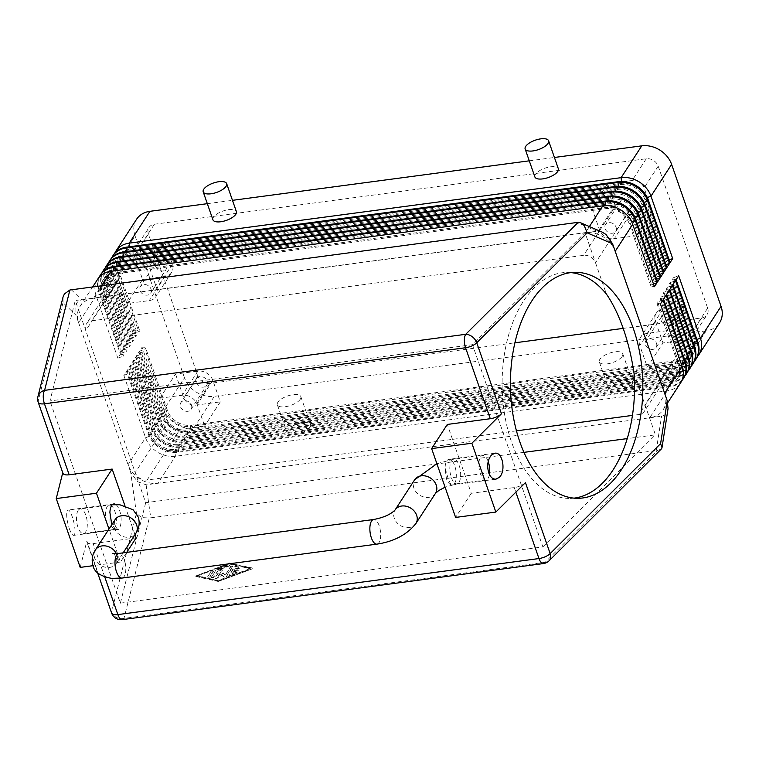 <?xml version="1.0" encoding="UTF-8"?>
<svg xmlns="http://www.w3.org/2000/svg" width="759" height="759" viewBox="0 0 759 759"><rect width="100%" height="100%" fill="white"/><g stroke="black" fill="none" stroke-linecap="round" stroke-linejoin="round"><path stroke-width="0.57" stroke-dasharray="3.79 2.85" d="M450.912 484.697L448.047 478.227L445.059 467.886L446.415 478.711C447.677 482.098 449.176 484.09 450.912 484.697A12.922 5.417 82.4 0 0 452.373 484.954A12.922 5.417 82.4 0 0 454.565 483.331A12.922 5.417 82.4 0 0 455.523 468.559A12.922 5.417 82.4 0 0 448.967 459.337A12.922 5.417 82.4 0 0 446.776 460.96A12.922 5.417 82.4 0 0 445.059 467.886M109.903 512.496L109.998 523.226C111.165 526.604 113.082 528.634 115.757 529.308L111.801 524.697M136.544 219.313A24.848 20.256 -147 0 0 136.278 219.73A24.848 20.256 -147 0 0 135.036 235.812L114.391 267.623A24.848 20.256 33 0 1 114.751 253.212M661.25 449.138L657.588 450.353L149.305 518.008L123.992 618.376A9.943 4.165 -97.6 0 1 122.313 619.629M80.207 567.4L86.868 540.996L111.592 611.982L136.44 513.426L141.639 517.581L149.305 518.008M136.44 513.426L130.662 472.193L137.275 481.548L146.117 484.821L157.91 483.255A24.848 20.256 33 0 1 139.903 479.052A24.848 20.256 33 0 1 128.062 464.717L78.623 322.746A24.848 20.256 33 0 1 79.875 306.664A24.848 20.256 33 0 1 80.131 306.247A24.848 20.256 33 0 1 93.49 298.259L81.687 299.824C78.964 300.27 77.001 302.016 75.805 305.061L76.014 315.26L63.035 302.623L63.035 297.073M664.637 393.285A24.848 20.256 33 0 1 663.385 409.376A24.848 20.256 33 0 1 663.129 409.794A24.848 20.256 33 0 1 649.77 417.773L661.563 416.207C664.296 415.761 666.26 414.016 667.455 410.98L668.053 408.627M525.437 482.61A9.943 3.966 160.8 0 1 520.541 485.751A9.943 3.966 160.8 0 1 514.251 487.563L471.273 493.284L447.307 424.442M136.127 537.894L93.148 543.615A9.943 3.966 160.8 0 1 88.234 543.302A9.943 3.966 160.8 0 1 86.896 542.059A9.943 3.966 160.8 0 1 86.868 540.996M69.316 528.644C70.919 533.084 72.371 535.323 73.651 535.37L74.714 533.9C76.431 528.406 70.948 509.014 67.978 510.057L66.915 511.528C66.251 515.797 67.048 521.509 69.316 528.644M115.909 504.583A12.922 5.417 -97.6 0 1 120.823 515.532A12.922 5.417 -97.6 0 1 119.41 527.941A12.922 5.417 -97.6 0 1 117.228 529.564A12.922 5.417 -97.6 0 1 115.757 529.308M489.432 474.508A12.419 5.209 -97.6 0 1 488.056 478.426A12.419 5.209 -97.6 0 1 485.95 479.982A12.419 5.209 -97.6 0 1 479.65 471.121A12.419 5.209 -97.6 0 1 480.57 456.909A12.419 5.209 -97.6 0 1 482.677 455.353A12.419 5.209 -97.6 0 1 488.198 461.529M78.13 510.484A12.419 5.209 82.4 0 0 77.219 524.687A12.419 5.209 82.4 0 0 83.518 533.549A12.419 5.209 82.4 0 0 85.625 531.993A12.419 5.209 82.4 0 0 86.545 517.79A12.419 5.209 82.4 0 0 80.236 508.919A12.419 5.209 82.4 0 0 78.13 510.484M656.507 343.362A6.11 4.981 33 0 1 656.137 347.423A6.11 4.981 33 0 1 650.539 349.244A6.11 4.981 33 0 1 645.511 344.823A6.11 4.981 33 0 1 645.881 340.763A6.11 4.981 33 0 1 651.488 338.941A6.11 4.981 33 0 1 656.507 343.362M661.184 320.678A6.11 4.981 -147 0 0 666.212 325.099A6.11 4.981 -147 0 0 671.81 323.277A6.11 4.981 -147 0 0 672.18 319.216A6.11 4.981 -147 0 0 667.152 314.795A6.11 4.981 -147 0 0 661.554 316.617A6.11 4.981 -147 0 0 661.184 320.678M151.022 289.103A6.11 4.981 33 0 1 150.652 293.164A6.11 4.981 33 0 1 145.054 294.995A6.11 4.981 33 0 1 140.026 290.574A6.11 4.981 33 0 1 140.396 286.513A6.11 4.981 33 0 1 145.994 284.682A6.11 4.981 33 0 1 151.022 289.103M155.699 266.418A6.11 4.981 -147 0 0 160.718 270.84A6.11 4.981 -147 0 0 166.325 269.018A6.11 4.981 -147 0 0 166.695 264.957A6.11 4.981 -147 0 0 161.667 260.536A6.11 4.981 -147 0 0 156.069 262.367A6.11 4.981 -147 0 0 155.699 266.418M616.061 227.207A6.11 4.981 33 0 1 615.691 231.258A6.11 4.981 33 0 1 610.084 233.089A6.11 4.981 33 0 1 605.056 228.668A6.11 4.981 33 0 1 605.435 224.607A6.11 4.981 33 0 1 611.033 222.785A6.11 4.981 33 0 1 616.061 227.207M620.729 204.522A6.11 4.981 -147 0 0 625.758 208.943A6.11 4.981 -147 0 0 631.355 207.112A6.11 4.981 -147 0 0 631.725 203.051A6.11 4.981 -147 0 0 626.706 198.64A6.11 4.981 -147 0 0 621.099 200.461A6.11 4.981 -147 0 0 620.729 204.522M191.477 405.268A6.11 4.981 33 0 1 191.107 409.329A6.11 4.981 33 0 1 185.5 411.15A6.11 4.981 33 0 1 180.481 406.729A6.11 4.981 33 0 1 180.851 402.668A6.11 4.981 33 0 1 186.448 400.847A6.11 4.981 33 0 1 191.477 405.268M196.145 382.583A6.11 4.981 -147 0 0 201.173 387.005A6.11 4.981 -147 0 0 206.771 385.174A6.11 4.981 -147 0 0 207.15 381.113A6.11 4.981 -147 0 0 202.122 376.701A6.11 4.981 -147 0 0 196.515 378.523A6.11 4.981 -147 0 0 196.145 382.583M570.834 272.604A113.006 66.213 89.2 0 0 566.679 272.434A113.006 66.213 89.2 0 0 511.528 441.966A113.006 66.213 89.2 0 0 569.962 498.416A113.006 66.213 89.2 0 0 574.117 498.132M622.219 356.36A12.419 4.962 -19.2 0 0 622.769 353.76A12.419 4.962 -19.2 0 0 612.219 352.337A12.419 4.962 -19.2 0 0 599.857 359.339A12.419 4.962 -19.2 0 0 599.306 361.939A12.419 4.962 -19.2 0 0 609.866 363.371A12.419 4.962 -19.2 0 0 622.219 356.36M631.953 384.329A12.419 4.962 -19.2 0 0 632.513 381.73A12.419 4.962 -19.2 0 0 621.953 380.297A12.419 4.962 -19.2 0 0 609.6 387.299A12.419 4.962 -19.2 0 0 609.05 389.898A12.419 4.962 -19.2 0 0 619.6 391.331A12.419 4.962 -19.2 0 0 631.953 384.329M300.27 399.215A12.419 4.962 -19.2 0 0 300.83 396.625A12.419 4.962 -19.2 0 0 290.27 395.192A12.419 4.962 -19.2 0 0 277.917 402.194A12.419 4.962 -19.2 0 0 277.358 404.794A12.419 4.962 -19.2 0 0 287.917 406.226A12.419 4.962 -19.2 0 0 300.27 399.215M310.014 427.184A12.419 4.962 -19.2 0 0 310.564 424.585A12.419 4.962 -19.2 0 0 300.004 423.152A12.419 4.962 -19.2 0 0 287.652 430.163A12.419 4.962 -19.2 0 0 287.101 432.753A12.419 4.962 -19.2 0 0 297.651 434.186A12.419 4.962 -19.2 0 0 310.014 427.184M534.886 176.942A12.419 4.962 160.8 0 1 535.437 174.342A12.419 4.962 160.8 0 1 547.789 167.341A12.419 4.962 160.8 0 1 558.349 168.773M212.937 219.797A12.419 4.962 160.8 0 1 213.488 217.197A12.419 4.962 160.8 0 1 225.85 210.196A12.419 4.962 160.8 0 1 236.4 211.628M113.309 255.119A24.848 20.256 -147 0 0 113.053 255.536A24.848 20.256 -147 0 0 111.801 271.618L133.518 333.998L136.117 330.004L114.391 267.623L117.958 268.42L139.684 330.801L136.117 330.004M110.178 259.948A24.848 20.256 -147 0 0 109.913 260.365A24.848 20.256 -147 0 0 108.66 276.447L130.387 338.827L132.977 334.833L111.26 272.453A24.848 20.256 33 0 1 111.62 258.041M107.047 264.777A24.848 20.256 -147 0 0 106.782 265.195A24.848 20.256 -147 0 0 105.529 281.276L127.256 343.656L129.846 339.662L108.12 277.282A24.848 20.256 33 0 1 108.49 262.87M103.907 269.606A24.848 20.256 -147 0 0 103.651 270.024A24.848 20.256 -147 0 0 102.399 286.105L124.115 348.485L126.715 344.491L104.989 282.111A24.848 20.256 33 0 1 105.349 267.699M100.776 274.435A24.848 20.256 -147 0 0 100.511 274.853A24.848 20.256 -147 0 0 99.258 290.934L120.985 353.314L123.575 349.32L101.858 286.94A24.848 20.256 33 0 1 102.218 272.528M97.645 279.265A24.848 20.256 -147 0 0 97.38 279.682A24.848 20.256 -147 0 0 96.127 295.763L117.854 358.144L120.444 354.149L98.717 291.769A24.848 20.256 33 0 1 99.087 277.358M602.096 232.064L597.143 231.21L585.35 232.785A24.848 20.256 33 0 1 603.358 236.979A24.848 20.256 33 0 1 615.198 251.314M676.089 279.777L672.521 278.98L673.309 277.775L695.035 340.155A19.876 16.205 33 0 1 693.821 353.362A19.876 16.205 33 0 1 683.138 359.747L191.277 425.22A19.876 16.205 33 0 1 167.397 410.391L163.83 409.594L184.475 377.783A24.848 20.256 -147 0 0 196.315 392.128A24.848 20.256 -147 0 0 214.323 396.321L193.678 428.133A24.848 20.256 33 0 1 175.68 423.93A24.848 20.256 33 0 1 163.83 409.594L142.104 347.214L139.514 351.208L161.24 413.589A24.848 20.256 -147 0 0 173.08 427.924A24.848 20.256 -147 0 0 191.088 432.127L682.948 366.654A24.848 20.256 -147 0 0 696.297 358.665M697.455 356.569A24.848 20.256 33 0 1 685.538 362.65L193.678 428.133L191.277 425.22L190.49 426.425A19.876 16.205 33 0 1 166.61 411.596L144.893 349.216L145.671 348.011L142.104 347.214M672.521 278.98L694.248 341.36A19.876 16.205 33 0 1 693.033 354.567A19.876 16.205 33 0 1 682.36 360.952L683.138 359.747L685.538 362.65L706.183 330.848A24.848 20.256 -147 0 0 719.532 322.86M694.324 361.398A24.848 20.256 33 0 1 682.407 367.479L190.547 432.962A24.848 20.256 33 0 1 172.54 428.759A24.848 20.256 33 0 1 160.699 414.423L138.973 352.043L136.383 356.037L158.1 418.418A24.848 20.256 -147 0 0 169.95 432.753A24.848 20.256 -147 0 0 187.947 436.956L679.817 371.483A24.848 20.256 -147 0 0 693.166 363.495M691.183 366.227A24.848 20.256 33 0 1 679.277 372.308L187.407 437.791A24.848 20.256 33 0 1 169.409 433.588A24.848 20.256 33 0 1 157.559 419.253L135.842 356.872L133.242 360.867L154.969 423.247A24.848 20.256 -147 0 0 166.819 437.592A24.848 20.256 -147 0 0 184.817 441.785L676.677 376.312A24.848 20.256 -147 0 0 690.035 368.324M688.052 371.066A24.848 20.256 33 0 1 676.136 377.147L184.276 442.62A24.848 20.256 33 0 1 166.278 438.417A24.848 20.256 33 0 1 154.428 424.082L132.702 361.701L130.112 365.696L151.838 428.076A24.848 20.256 -147 0 0 163.678 442.421A24.848 20.256 -147 0 0 181.686 446.615L673.546 381.141A24.848 20.256 -147 0 0 686.895 373.153M684.922 375.895A24.848 20.256 33 0 1 673.005 381.976L181.145 447.449A24.848 20.256 33 0 1 163.138 443.247A24.848 20.256 33 0 1 151.297 428.911L129.571 366.531L126.981 370.525L148.698 432.905A24.848 20.256 -147 0 0 160.547 447.25A24.848 20.256 -147 0 0 178.545 451.444L670.415 385.97A24.848 20.256 -147 0 0 683.764 377.982M681.781 380.724A24.848 20.256 33 0 1 669.874 386.805L178.004 452.279A24.848 20.256 33 0 1 160.007 448.085A24.848 20.256 33 0 1 148.157 433.74L126.44 371.36L123.84 375.354L129.22 373.371L130.007 372.157L126.44 371.36M123.84 375.354L145.567 437.734A24.848 20.256 -147 0 0 157.417 452.079A24.848 20.256 -147 0 0 175.414 456.273L667.275 390.8A24.848 20.256 -147 0 0 680.633 382.811M230.783 575.426L236.153 573.443A1.243 0.493 -19.2 0 0 237.112 572.59A1.243 0.493 -19.2 0 0 235.717 572.542L232.358 573.785L233.725 571.679L237.083 571.233A1.243 0.493 -19.2 0 0 238.649 570.218A1.243 0.493 -19.2 0 0 237.861 570.028L234.512 570.474L235.878 568.358L238.108 568.861A1.243 0.493 -19.2 0 0 239.493 568.595A1.243 0.493 -19.2 0 0 240.186 567.855A1.243 0.493 -19.2 0 0 239.91 567.666L236.343 566.869A1.243 0.493 -19.2 0 0 234.322 567.618L229.446 575.132A1.243 0.493 -19.2 0 0 229.389 575.388A1.243 0.493 -19.2 0 0 230.783 575.426L236.011 573.017A1.243 0.493 -19.2 0 0 236.96 572.153A1.243 0.493 -19.2 0 0 235.565 572.115L232.358 573.785M232.207 573.358L233.725 571.679M233.582 571.252L236.931 570.806A1.243 0.493 -19.2 0 0 238.497 569.791A1.243 0.493 -19.2 0 0 237.719 569.592L234.512 570.474M234.36 570.037L235.878 568.358M235.726 567.931L237.965 568.434A1.243 0.493 -19.2 0 0 239.351 568.168A1.243 0.493 -19.2 0 0 240.034 567.428A1.243 0.493 -19.2 0 0 239.759 567.239L236.191 566.442A1.243 0.493 -19.2 0 0 234.17 567.182L229.294 574.705A1.243 0.493 -19.2 0 0 229.237 574.961A1.243 0.493 -19.2 0 0 230.632 574.999M207.975 576.736A1.243 0.493 -19.2 0 0 207.919 577.001A1.243 0.493 -19.2 0 0 208.972 577.144A1.243 0.493 -19.2 0 0 210.215 576.442L213.317 571.66A1.243 0.493 -19.2 0 0 213.374 571.404A1.243 0.493 -19.2 0 0 212.311 571.261A1.243 0.493 -19.2 0 0 211.078 571.954L207.824 576.309A1.243 0.493 -19.2 0 0 207.767 576.565A1.243 0.493 -19.2 0 0 208.829 576.717A1.243 0.493 -19.2 0 0 210.063 576.015L213.165 571.233A1.243 0.493 -19.2 0 0 213.222 570.967A1.243 0.493 -19.2 0 0 212.159 570.825A1.243 0.493 -19.2 0 0 210.926 571.527L207.824 576.309M218.639 580.768L250.887 568.842L229.484 564.06L197.226 575.986L218.639 580.768L197.084 575.559L229.332 563.633L250.736 568.415L218.488 580.341M218.184 581.47L253.126 568.548L229.93 563.358L194.997 576.28L218.184 581.47L253.126 568.548M252.975 568.111L229.93 563.358M229.787 562.931L194.997 576.28M194.845 575.853L218.032 581.033M211.562 577.514A1.243 0.493 -19.2 0 0 211.505 577.77A1.243 0.493 -19.2 0 0 212.558 577.912A1.243 0.493 -19.2 0 0 213.791 577.21L218.45 570.047L228.525 566.318A1.243 0.493 -19.2 0 0 229.474 565.464A1.243 0.493 -19.2 0 0 228.089 565.427L217.34 569.402A1.243 0.493 -19.2 0 0 216.438 570L211.41 577.077A1.243 0.493 -19.2 0 0 211.353 577.343A1.243 0.493 -19.2 0 0 212.406 577.485A1.243 0.493 -19.2 0 0 213.649 576.783L218.45 570.047M218.298 569.62L228.374 565.891A1.243 0.493 -19.2 0 0 229.332 565.028A1.243 0.493 -19.2 0 0 227.937 564.99L217.188 568.965A1.243 0.493 -19.2 0 0 216.287 569.563L211.41 577.077M215.129 578.311A1.243 0.493 -19.2 0 0 215.072 578.567A1.243 0.493 -19.2 0 0 216.903 578.405L222.159 575.341L224.057 577.447A1.243 0.493 -19.2 0 0 225.167 577.495A1.243 0.493 -19.2 0 0 226.305 576.821L232.994 566.518A1.243 0.493 -19.2 0 0 233.041 566.261A1.243 0.493 -19.2 0 0 231.988 566.119A1.243 0.493 -19.2 0 0 230.755 566.821L225.252 575.303L223.469 573.32L218.545 576.195L222.254 570.474A1.243 0.493 -19.2 0 0 222.311 570.208A1.243 0.493 -19.2 0 0 221.258 570.066A1.243 0.493 -19.2 0 0 220.025 570.768L214.977 577.874A1.243 0.493 -19.2 0 0 214.92 578.14A1.243 0.493 -19.2 0 0 216.761 577.969L222.159 575.341M222.007 574.914L223.905 577.02A1.243 0.493 -19.2 0 0 225.015 577.068A1.243 0.493 -19.2 0 0 226.154 576.394L232.842 566.091A1.243 0.493 -19.2 0 0 232.899 565.825A1.243 0.493 -19.2 0 0 231.837 565.683A1.243 0.493 -19.2 0 0 230.603 566.385L225.252 575.303M225.1 574.867L223.469 573.32M223.317 572.893L218.545 576.195M218.393 575.768L222.102 570.037A1.243 0.493 -19.2 0 0 222.159 569.781A1.243 0.493 -19.2 0 0 221.106 569.639A1.243 0.493 -19.2 0 0 219.873 570.341L214.977 577.874M660.425 303.932L656.858 303.126L657.636 301.921L663.015 299.938M657.636 301.921L679.362 364.301A19.876 16.205 33 0 1 678.148 377.508A19.876 16.205 33 0 1 667.474 383.893L175.604 449.366A19.876 16.205 33 0 1 151.724 434.537L130.007 372.157M656.858 303.126L678.584 365.515A19.876 16.205 33 0 1 677.37 378.713A19.876 16.205 33 0 1 666.687 385.098L174.826 450.58A19.876 16.205 33 0 1 150.946 435.751L129.22 373.371M663.556 299.103L659.988 298.296L660.776 297.092L682.493 359.472A19.876 16.205 33 0 1 681.288 372.678A19.876 16.205 33 0 1 670.605 379.064L178.735 444.537L177.957 445.742L178.545 451.444L178.004 452.279L175.604 449.366L174.826 450.58L175.414 456.273L157.91 483.255L649.77 417.773L667.275 390.8L666.687 385.098L667.474 383.893L669.874 386.805L670.415 385.97L669.817 380.268L177.957 445.742A19.876 16.205 33 0 1 154.077 430.922L132.351 368.532L133.138 367.328L129.571 366.531M184.475 377.783L135.036 235.812M660.776 297.092L666.146 295.099M666.687 294.274L663.119 293.467L684.846 355.857A19.876 16.205 33 0 1 683.631 369.054A19.876 16.205 33 0 1 672.958 375.439L181.088 440.913L181.686 446.615L181.145 447.449L178.735 444.537A19.876 16.205 33 0 1 154.864 429.708L133.138 367.328M126.981 370.525L132.351 368.532M659.988 298.296L681.715 360.686A19.876 16.205 33 0 1 680.5 373.883A19.876 16.205 33 0 1 669.817 380.268L670.605 379.064L673.005 381.976L673.546 381.141L672.958 375.439L673.736 374.234L181.875 439.708A19.876 16.205 33 0 1 157.995 424.879L136.269 362.498L132.702 361.701M663.119 293.467L663.907 292.262L669.286 290.27M663.907 292.262L685.633 354.643A19.876 16.205 33 0 1 684.419 367.849A19.876 16.205 33 0 1 673.736 374.234L676.136 377.147L676.677 376.312L676.089 370.61L184.228 436.083A19.876 16.205 33 0 1 160.348 421.264L138.622 358.874L139.409 357.669L135.842 356.872M130.112 365.696L135.491 363.703L136.269 362.498M669.827 289.445L666.26 288.638L667.038 287.433L688.764 349.814A19.876 16.205 33 0 1 687.55 363.02A19.876 16.205 33 0 1 676.867 369.405L185.006 434.879L184.228 436.083L184.817 441.785L184.276 442.62L181.875 439.708L181.088 440.913A19.876 16.205 33 0 1 157.208 426.093L135.491 363.703M667.038 287.433L672.417 285.441M672.958 284.606L669.391 283.809L691.117 346.189A19.876 16.205 33 0 1 689.903 359.396A19.876 16.205 33 0 1 679.22 365.781L187.359 431.254L187.947 436.956L187.407 437.791L185.006 434.879A19.876 16.205 33 0 1 161.126 420.05L139.409 357.669M133.242 360.867L138.622 358.874M666.26 288.638L687.977 351.019A19.876 16.205 33 0 1 686.772 364.225A19.876 16.205 33 0 1 676.089 370.61L676.867 369.405L679.277 372.308L679.817 371.483L679.22 365.781L680.007 364.576L188.137 430.049A19.876 16.205 33 0 1 164.267 415.22L142.54 352.84L138.973 352.043M669.391 283.809L670.178 282.604L675.548 280.612M670.178 282.604L691.895 344.984A19.876 16.205 33 0 1 690.69 358.191A19.876 16.205 33 0 1 680.007 364.576L682.407 367.479L682.948 366.654L682.36 360.952L190.49 426.425L191.088 432.127L190.547 432.962L188.137 430.049L187.359 431.254A19.876 16.205 33 0 1 163.479 416.425L141.753 354.045L142.54 352.84M136.383 356.037L141.753 354.045M673.309 277.775L678.688 275.783M130.662 472.193L128.062 464.717L145.567 437.734L150.946 435.751L151.724 434.537L148.157 433.74L148.698 432.905L154.077 430.922L154.864 429.708L151.297 428.911L151.838 428.076L157.208 426.093L157.995 424.879L154.428 424.082L154.969 423.247L160.348 421.264L161.126 420.05L157.559 419.253L158.1 418.418L163.479 416.425L164.267 415.22L160.699 414.423L161.24 413.589L166.61 411.596L167.397 410.391L145.671 348.011M139.514 351.208L144.893 349.216M706.183 330.848L214.323 396.321M654.429 286.722L650.861 285.925L651.649 284.71L629.923 222.33A19.876 16.205 -147 0 0 606.043 207.501L114.182 272.974A19.876 16.205 -147 0 0 103.499 279.369A19.876 16.205 -147 0 0 102.285 292.566L124.011 354.946L120.444 354.149M651.649 284.71L653.49 284.027M650.861 285.925L629.135 223.535A19.876 16.205 -147 0 0 605.265 208.716L113.395 274.189A19.876 16.205 -147 0 0 102.712 280.574A19.876 16.205 -147 0 0 101.507 293.78L123.224 356.161L124.011 354.946M117.854 358.144L123.224 356.161M589.382 226.571L585.35 232.785L93.49 298.259L101.64 285.697M657.56 281.893L653.992 281.096L654.78 279.881L633.053 217.501A19.876 16.205 -147 0 0 609.183 202.672L117.313 268.145A19.876 16.205 -147 0 0 106.63 274.54A19.876 16.205 -147 0 0 105.425 287.737L127.142 350.117L123.575 349.32M654.78 279.881L656.63 279.198M653.992 281.096L632.275 218.706A19.876 16.205 -147 0 0 608.395 203.886L116.535 269.36A19.876 16.205 -147 0 0 105.852 275.745A19.876 16.205 -147 0 0 104.638 288.942L126.364 351.332L127.142 350.117M120.985 353.314L126.364 351.332M660.7 277.063L657.133 276.267L657.911 275.052L636.194 212.672A19.876 16.205 -147 0 0 612.314 197.843L120.444 263.316A19.876 16.205 -147 0 0 109.77 269.711A19.876 16.205 -147 0 0 108.556 282.908L130.282 345.288L126.715 344.491M657.911 275.052L659.761 274.369M657.133 276.267L635.406 213.877A19.876 16.205 -147 0 0 611.526 199.057L119.666 264.53A19.876 16.205 -147 0 0 108.983 270.916A19.876 16.205 -147 0 0 107.769 284.113L129.495 346.502L130.282 345.288M124.115 348.485L129.495 346.502M663.831 272.234L660.264 271.428L661.051 270.223L639.325 207.843A19.876 16.205 -147 0 0 615.445 193.014L123.584 258.487A19.876 16.205 -147 0 0 112.901 264.882A19.876 16.205 -147 0 0 111.687 278.079L133.413 340.459L129.846 339.662M661.051 270.223L662.892 269.54M660.264 271.428L638.537 209.048A19.876 16.205 -147 0 0 614.667 194.219L122.797 259.701A19.876 16.205 -147 0 0 112.114 266.086A19.876 16.205 -147 0 0 110.909 279.284L132.626 341.673L133.413 340.459M127.256 343.656L132.626 341.673M666.962 267.405L663.394 266.599L664.182 265.394L642.456 203.014A19.876 16.205 -147 0 0 618.576 188.185L126.715 253.658A19.876 16.205 -147 0 0 116.032 260.052A19.876 16.205 -147 0 0 114.827 273.249L136.544 335.63L132.977 334.833M664.182 265.394L666.032 264.711M663.394 266.599L641.678 204.218A19.876 16.205 -147 0 0 617.798 189.389L125.937 254.872A19.876 16.205 -147 0 0 115.254 261.257A19.876 16.205 -147 0 0 114.04 274.454L135.766 336.844L136.544 335.63M130.387 338.827L135.766 336.844M670.102 262.576L666.535 261.77L667.313 260.565L645.596 198.184A19.876 16.205 -147 0 0 621.716 183.355L129.846 248.829A19.876 16.205 -147 0 0 119.172 255.223A19.876 16.205 -147 0 0 117.958 268.42L117.171 269.625L138.897 332.006L139.684 330.801M667.313 260.565L669.163 259.882M666.535 261.77L644.808 199.389A19.876 16.205 -147 0 0 620.928 184.56L129.068 250.043A19.876 16.205 -147 0 0 118.385 256.428A19.876 16.205 -147 0 0 117.171 269.625L111.801 271.618L111.26 272.453L114.827 273.249L114.04 274.454L108.66 276.447L108.12 277.282L111.687 278.079L110.909 279.284L105.529 281.276L104.989 282.111L108.556 282.908L107.769 284.113L102.399 286.105L101.858 286.94L105.425 287.737L104.638 288.942L99.258 290.934L98.717 291.769L102.285 292.566L101.507 293.78L96.127 295.763L78.623 322.746L76.014 315.26M133.518 333.998L138.897 332.006M516.452 430.846L147.142 480.001A9.943 8.102 33 0 1 135.206 472.591L85.767 330.62A9.943 8.102 33 0 1 86.374 324.017A9.943 8.102 33 0 1 91.716 320.82L583.576 255.347A9.943 8.102 33 0 1 595.521 262.766L606.413 294.065M628.424 212.055L636.659 235.717L652.332 211.571L644.097 187.909A9.943 8.102 -147 0 0 632.152 180.49L607.561 183.763L591.887 207.909L616.488 204.636A9.943 8.102 33 0 1 628.424 212.055L595.521 262.766L585.028 232.643L472.468 344.7L49.952 400.951L75.283 300.507L585.028 232.643M623.186 328.391L701.686 317.936A9.943 8.102 -147 0 0 707.027 314.748A9.943 8.102 -147 0 0 707.635 308.145L658.195 166.174A9.943 8.102 -147 0 0 646.26 158.754L154.39 224.237A9.943 8.102 -147 0 0 149.049 227.425A9.943 8.102 -147 0 0 148.441 234.028L197.89 375.999A9.943 8.102 -147 0 0 209.826 383.409L514.868 342.812M647.323 367.09L662.996 342.945L687.588 339.671A9.943 8.102 -147 0 0 692.929 336.474A9.943 8.102 -147 0 0 693.536 329.88L685.292 306.219L669.618 330.364L677.863 354.026A9.943 8.102 33 0 1 677.256 360.629A9.943 8.102 33 0 1 671.914 363.817L647.323 367.09L639.828 345.582A12.419 10.123 33 0 1 640.587 337.328A12.419 10.123 33 0 1 647.266 333.343L669.618 330.364M634.059 373.428L655.444 434.85L627.257 438.598M685.292 306.219L662.939 309.188A12.419 10.123 -147 0 0 656.26 313.182A12.419 10.123 -147 0 0 655.501 321.437L662.996 342.945M180.054 429.29A9.943 8.102 33 0 1 168.109 421.881L159.874 398.219L182.226 395.24A12.419 10.123 33 0 1 197.15 404.509L204.645 426.017L180.054 429.29L147.142 480.001M159.874 398.219L175.547 374.073L197.9 371.094A12.419 10.123 33 0 1 212.824 380.363L220.319 401.872L204.645 426.017M175.547 374.073L183.782 397.735A9.943 8.102 -147 0 0 195.718 405.145L220.319 401.872M124.618 270.109L149.21 266.836L156.705 288.354A12.419 10.123 33 0 1 155.946 296.598A12.419 10.123 33 0 1 149.267 300.592L126.914 303.572L118.67 279.91A9.943 8.102 33 0 1 119.277 273.306A9.943 8.102 33 0 1 124.618 270.109L91.716 320.82M149.21 266.836L164.883 242.69L140.292 245.963A9.943 8.102 -147 0 0 134.95 249.161A9.943 8.102 -147 0 0 134.343 255.764L142.588 279.426L126.914 303.572M142.588 279.426L164.94 276.447A12.419 10.123 -147 0 0 171.619 272.453A12.419 10.123 -147 0 0 172.378 264.198L164.883 242.69M636.659 235.717L614.306 238.687A12.419 10.123 33 0 1 599.382 229.427L591.887 207.909M607.561 183.763L615.056 205.272A12.419 10.123 -147 0 0 629.979 214.541L652.332 211.571M677.863 354.026L644.96 404.737A9.943 8.102 33 0 1 644.353 411.331A9.943 8.102 33 0 1 639.012 414.528L632.456 415.401M126.725 552.372L120.453 562.039L108.973 529.061M124.893 505.646L134.979 534.621M471.273 493.284L455.609 517.429M120.453 562.039L92.959 565.702M63.035 302.623L38.178 401.169L62.75 472.734M62.902 472.155A9.943 3.966 -19.2 0 0 62.921 473.218M118.67 279.91L85.767 330.62L75.283 300.507M523.966 452.355L145.69 502.705L135.206 472.591L168.109 421.881M145.69 502.705L120.368 603.149L49.952 400.951M120.368 603.149L542.875 546.907L472.468 344.7M542.875 546.907L655.444 434.85M207.33 203.678L232.472 200.338M529.27 160.823L554.421 157.474M415.894 523.53A12.419 10.123 33 0 1 409.215 527.524A12.419 10.123 33 0 1 394.291 518.255A12.419 10.123 33 0 1 395.05 510.01L395.05 510.01M376.919 544.137A12.419 5.209 82.4 0 0 379.026 542.571A12.419 5.209 82.4 0 0 379.196 525.788A12.419 5.209 82.4 0 0 373.637 519.507M122.038 578.064A12.419 5.209 82.4 0 0 124.144 576.508A12.419 5.209 82.4 0 0 124.315 559.715A12.419 5.209 82.4 0 0 118.765 553.434M95.454 549.886A12.419 10.123 -147 0 0 94.704 558.14A12.419 10.123 -147 0 0 109.628 567.409A12.419 10.123 -147 0 0 116.298 563.415A12.419 10.123 -147 0 0 117.057 555.161A12.419 10.123 -147 0 0 116.412 553.653M458.996 482.288A12.419 5.209 82.4 0 0 459.167 465.495A12.419 5.209 82.4 0 0 453.607 459.223A12.419 5.209 82.4 0 0 451.501 460.779A12.419 5.209 82.4 0 0 451.33 477.572A12.419 5.209 82.4 0 0 456.89 483.853A12.419 5.209 82.4 0 0 458.996 482.288M435.476 493.35L435.476 493.35A12.419 10.123 33 0 1 428.797 497.344A12.419 10.123 33 0 1 413.873 488.075A12.419 10.123 33 0 1 414.632 479.821M83.518 533.549L112.579 529.687A12.419 5.209 82.4 0 0 114.685 528.122A12.419 5.209 82.4 0 0 114.856 511.329A12.419 5.209 82.4 0 0 109.305 505.058A12.419 5.209 82.4 0 0 107.199 506.614A12.419 5.209 82.4 0 0 107.028 523.406A12.419 5.209 82.4 0 0 112.579 529.687L118.508 529.659C118.138 530.133 116.914 528.691 114.837 525.361C114.391 521.461 114.457 519.573 115.045 519.706A12.419 10.123 -147 0 0 114.286 527.951A12.419 10.123 -147 0 0 129.21 537.22A12.419 10.123 -147 0 0 135.889 533.226M111.611 613.044A9.943 3.966 -19.2 0 1 111.592 611.982A9.943 8.814 -165.8 0 0 116.459 617.418A9.943 8.814 -165.8 0 0 123.992 618.376L545.104 562.324A9.943 7.011 -134.9 0 0 549.118 560.759M543.416 563.567A9.943 4.165 -97.6 0 0 545.104 562.324L657.588 450.353M104.751 576.954L93.148 543.615M682.142 366.312L678.584 365.515L679.362 364.301L681.212 363.618M685.282 361.483L681.715 360.686L682.493 359.472L684.343 358.789M688.413 356.654L684.846 355.857L685.633 354.643L687.474 353.96M691.544 351.825L687.977 351.019L688.764 349.814L690.614 349.131M694.684 346.996L691.117 346.189L691.895 344.984L693.745 344.301M697.815 342.167L694.248 341.36L695.035 340.155L696.876 339.472M632.702 224.341L629.135 223.535L629.923 222.33L631.611 221.704M602.855 205.803L605.265 208.716L606.043 207.501L605.843 205.604M110.994 271.276L113.395 274.189L114.182 272.974L113.964 270.887M635.843 219.512L632.275 218.706L633.053 217.501L634.742 216.875M605.995 200.974L608.395 203.886L609.183 202.672L608.984 200.774M114.125 266.447L116.535 269.36L117.313 268.145L117.095 266.058M638.974 214.683L635.406 213.877L636.194 212.672L637.883 212.046M609.126 196.145L611.526 199.057L612.314 197.843L612.115 195.936M117.265 261.618L119.666 264.53L120.444 263.316L120.226 261.229M642.105 209.854L638.537 209.048L639.325 207.843L641.013 207.216M612.257 191.315L614.667 194.219L615.445 193.014L615.245 191.107M120.396 256.789L122.797 259.701L123.584 258.487L123.366 256.39M645.245 205.025L641.678 204.218L642.456 203.014L644.144 202.387M615.397 186.486L617.798 189.389L618.576 188.185L618.386 186.278M123.527 251.96L125.937 254.872L126.715 253.658L126.497 251.561M648.376 200.186L644.808 199.389L645.596 198.184L647.285 197.558M618.528 181.657L620.928 184.56L621.716 183.355L621.517 181.448M126.668 247.13L129.068 250.043L129.846 248.829L129.628 246.732M658.195 166.174L644.097 187.909M707.635 308.145L693.536 329.88M655.501 321.437L639.828 345.582M662.939 309.188L647.266 333.343M212.824 380.363L197.15 404.509M197.9 371.094L182.226 395.24M172.378 264.198L156.705 288.354M164.94 276.447L149.267 300.592M615.056 205.272L599.382 229.427M629.979 214.541L614.306 238.687M701.686 317.936L687.588 339.671M209.826 383.409L195.718 405.145M197.89 375.999L183.782 397.735M671.914 363.817L639.012 414.528M148.441 234.028L134.343 255.764M154.39 224.237L140.292 245.963M646.26 158.754L632.152 180.49M616.488 204.636L583.576 255.347M514.251 487.563L515.854 492.155M656.269 450.448L661.563 416.207M71.318 289.729L81.687 299.824M38.197 402.232A9.943 3.966 -19.2 0 1 38.178 401.169A9.943 8.814 14.2 0 1 37.95 396.54M146.117 484.821L150.728 517.742M597.143 231.21L576.859 222.434M112.835 553.453C113.224 553.007 114.448 554.44 116.506 557.761C116.962 561.613 116.895 563.501 116.298 563.415L123.157 552.846M485.95 479.982L456.89 483.853L445.078 487.193M494.802 453.237L448.967 459.337M73.651 535.37L117.228 529.564M656.137 347.423L671.81 323.277M150.652 293.164L166.325 269.018M615.691 231.258L631.355 207.112M191.107 409.329L206.771 385.174M566.679 272.434L574.99 272.32M622.769 353.76L632.513 381.73M300.83 396.625L310.564 424.585M80.131 306.247L92.693 286.883M663.129 409.794L667.778 402.621M678.148 377.508L677.37 378.713M681.288 372.678L680.5 373.883M684.419 367.849L683.631 369.054M687.55 363.02L686.772 364.225M690.69 358.191L689.903 359.396M693.821 353.362L693.033 354.567M103.499 279.369L102.712 280.574M106.63 274.54L105.852 275.745M109.77 269.711L108.983 270.916M112.901 264.882L112.114 266.086M116.032 260.052L115.254 261.257M119.172 255.223L118.385 256.428M277.358 404.794L287.101 432.753M599.306 361.939L609.05 389.898M578.273 498.302L569.962 498.416M196.515 378.523L180.851 402.668M621.099 200.461L605.435 224.607M156.069 262.367L140.396 286.513M661.554 316.617L645.881 340.763M656.26 313.182L640.587 337.328M171.619 272.453L155.946 296.598M692.929 336.474L707.027 314.748M134.95 249.161L149.049 227.425M112.304 504.735L80.236 508.919M436.89 463.692L453.607 459.223L482.677 455.353M113.812 503.948L67.978 510.057M97.598 572.798L86.896 542.059M452.373 484.954L495.95 479.157M677.256 360.629L644.353 411.331M119.277 273.306L86.374 324.017"/><path stroke-width="1.14" d="M111.801 524.697L109.903 512.496A12.922 5.417 -97.6 0 1 111.62 505.57A12.922 5.417 -97.6 0 1 113.812 503.948A12.922 5.417 -97.6 0 1 115.909 504.583M647.285 197.558L650.966 196.192L671.611 164.39A24.848 20.256 -147 0 0 659.761 150.045A24.848 20.256 -147 0 0 641.763 145.851L621.118 177.663A24.848 20.256 33 0 1 639.125 181.856A24.848 20.256 33 0 1 650.966 196.192L672.692 258.572L670.102 262.576L648.376 200.186A24.848 20.256 -147 0 0 636.535 185.851A24.848 20.256 -147 0 0 618.528 181.657L126.668 247.13A24.848 20.256 -147 0 0 113.309 255.119L112.768 255.954A24.848 20.256 33 0 1 126.127 247.965L617.987 182.492A24.848 20.256 33 0 1 635.985 186.686A24.848 20.256 33 0 1 647.835 201.021L669.561 263.411L666.962 267.405L645.245 205.025A24.848 20.256 -147 0 0 633.395 190.68A24.848 20.256 -147 0 0 615.397 186.486L123.527 251.96A24.848 20.256 -147 0 0 110.178 259.948L109.638 260.783A24.848 20.256 33 0 1 122.986 252.794L614.856 187.321A24.848 20.256 33 0 1 632.854 191.515A24.848 20.256 33 0 1 644.704 205.85L666.421 268.24L663.831 272.234L642.105 209.854A24.848 20.256 -147 0 0 630.264 195.509A24.848 20.256 -147 0 0 612.257 191.315L120.396 256.789A24.848 20.256 -147 0 0 107.047 264.777L106.507 265.612A24.848 20.256 33 0 1 119.856 257.624L611.716 192.15A24.848 20.256 33 0 1 629.723 196.344A24.848 20.256 33 0 1 641.564 210.679L663.29 273.069L660.7 277.063L638.974 214.683A24.848 20.256 -147 0 0 627.133 200.338A24.848 20.256 -147 0 0 609.126 196.145L117.265 261.618A24.848 20.256 -147 0 0 103.907 269.606L103.366 270.441A24.848 20.256 33 0 1 116.725 262.453L608.585 196.979A24.848 20.256 33 0 1 626.592 201.173A24.848 20.256 33 0 1 638.433 215.509L660.159 277.898L657.56 281.893L635.843 219.512A24.848 20.256 -147 0 0 623.993 205.167A24.848 20.256 -147 0 0 605.995 200.974L114.125 266.447A24.848 20.256 -147 0 0 100.776 274.435L100.235 275.27A24.848 20.256 33 0 1 113.584 267.282L605.454 201.809A24.848 20.256 33 0 1 623.452 206.002A24.848 20.256 33 0 1 635.302 220.347L657.019 282.728L654.429 286.722L632.702 224.341A24.848 20.256 -147 0 0 620.862 209.996A24.848 20.256 -147 0 0 602.855 205.803L110.994 271.276A24.848 20.256 -147 0 0 97.645 279.265L92.693 286.883M114.751 253.212A24.848 20.256 33 0 1 115.643 251.542A24.848 20.256 33 0 1 115.909 251.125A24.848 20.256 33 0 1 129.258 243.136L621.118 177.663L621.517 181.448M129.628 246.732L129.258 243.136L149.903 211.325A24.848 20.256 -147 0 0 136.544 219.313L115.909 251.125M515.854 492.155L538.975 558.548A9.943 3.966 -19.2 0 0 545.266 556.736A9.943 3.966 -19.2 0 0 550.161 553.596L525.437 482.61L495.845 512.069L455.609 517.429L431.634 448.597L447.307 424.442L490.286 418.721A9.943 3.966 -19.2 0 0 496.566 416.919A9.943 3.966 -19.2 0 0 501.471 413.778L476.747 342.793L587.191 232.842L584.155 225.366L580.91 222.899L578.178 222.33L465.703 334.302L44.591 390.363L69.904 289.995L578.178 222.33M587.191 232.842L612.598 243.838L605.986 234.484L602.096 232.064L580.91 222.899M661.611 448.692L549.118 560.759A9.943 7.011 -134.9 0 0 549.924 559.715A9.943 7.011 -134.9 0 0 550.161 553.596L660.605 443.654L662.009 447.63L661.611 448.692M69.173 474.783L44.449 403.797A9.943 4.165 -97.6 0 1 43.254 396.293A9.943 4.165 -97.6 0 1 44.591 390.363A9.943 8.814 14.2 0 0 38.813 394.443A9.943 8.814 14.2 0 0 37.95 396.54A9.943 9.943 0 0 0 38.197 402.232L62.921 473.218A9.943 3.966 -19.2 0 0 64.268 474.46A9.943 3.966 -19.2 0 0 69.173 474.783L112.152 469.062L124.893 505.646M37.95 396.54L63.035 297.073L64.392 293.942L69.904 289.995M662.009 447.63L668.053 408.627L667.246 400.771L660.605 443.654M491.481 455.011L494.802 453.237C502.61 451.548 506.244 471.187 499.27 477.383L495.95 479.157C492.819 479.346 490.418 477.24 488.72 472.819C486.766 465.637 487.686 459.698 491.481 455.011M574.117 498.132A113.006 66.213 89.2 0 0 634.059 373.428C631.725 357.593 628.167 342.755 623.376 328.913C618.547 315.127 612.893 303.515 606.413 294.065A113.006 66.213 89.2 0 0 570.834 272.604M519.83 441.852A113.006 66.213 -90.8 0 1 574.99 272.32A113.006 66.213 -90.8 0 1 633.423 328.77A113.006 66.213 -90.8 0 1 578.273 498.302A113.006 66.213 -90.8 0 1 519.83 441.852M548.615 140.804L558.349 168.773A12.419 4.962 160.8 0 1 557.799 171.373A12.419 4.962 160.8 0 1 545.446 178.374A12.419 4.962 160.8 0 1 534.886 176.942L525.152 148.982A12.419 4.962 -19.2 0 0 535.702 150.405A12.419 4.962 -19.2 0 0 548.055 143.404A12.419 4.962 -19.2 0 0 548.615 140.804A12.419 4.962 -19.2 0 0 538.055 139.371A12.419 4.962 -19.2 0 0 525.702 146.383A12.419 4.962 -19.2 0 0 525.152 148.982M226.666 183.659L236.4 211.628A12.419 4.962 160.8 0 1 235.85 214.228A12.419 4.962 160.8 0 1 223.497 221.23A12.419 4.962 160.8 0 1 212.937 219.797L203.203 191.837A12.419 4.962 -19.2 0 0 213.753 193.27A12.419 4.962 -19.2 0 0 226.116 186.259A12.419 4.962 -19.2 0 0 226.666 183.659A12.419 4.962 -19.2 0 0 216.106 182.236A12.419 4.962 -19.2 0 0 203.754 189.238A12.419 4.962 -19.2 0 0 203.203 191.837M111.62 258.041A24.848 20.256 33 0 1 112.512 256.371A24.848 20.256 33 0 1 112.768 255.954M108.49 262.87A24.848 20.256 33 0 1 109.372 261.2A24.848 20.256 33 0 1 109.638 260.783M105.349 267.699A24.848 20.256 33 0 1 106.241 266.029A24.848 20.256 33 0 1 106.507 265.612M102.218 272.528A24.848 20.256 33 0 1 103.11 270.859A24.848 20.256 33 0 1 103.366 270.441M99.087 277.358A24.848 20.256 33 0 1 99.97 275.688A24.848 20.256 33 0 1 100.235 275.27M667.778 402.621L680.633 382.811A24.848 20.256 -147 0 0 680.899 382.394A24.848 20.256 -147 0 0 682.142 366.312L660.425 303.932L663.015 299.938L684.741 362.318A24.848 20.256 33 0 1 683.489 378.399A24.848 20.256 33 0 1 683.223 378.817L683.764 377.982A24.848 20.256 -147 0 0 684.03 377.565A24.848 20.256 -147 0 0 685.282 361.483L663.556 299.103L666.146 295.099L687.872 357.489A24.848 20.256 33 0 1 686.62 373.57A24.848 20.256 33 0 1 686.354 373.988L686.895 373.153A24.848 20.256 -147 0 0 687.161 372.735A24.848 20.256 -147 0 0 688.413 356.654L666.687 294.274L669.286 290.27L691.003 352.66A24.848 20.256 33 0 1 689.751 368.741A24.848 20.256 33 0 1 689.495 369.159L690.035 368.324A24.848 20.256 -147 0 0 690.301 367.906A24.848 20.256 -147 0 0 691.544 351.825L669.827 289.445L672.417 285.441L694.143 347.831A24.848 20.256 33 0 1 692.891 363.912A24.848 20.256 33 0 1 692.625 364.329L693.166 363.495A24.848 20.256 -147 0 0 693.432 363.077A24.848 20.256 -147 0 0 694.684 346.996L672.958 284.606L675.548 280.612L697.274 342.992A24.848 20.256 33 0 1 696.022 359.083A24.848 20.256 33 0 1 695.756 359.5L696.297 358.665A24.848 20.256 -147 0 0 696.563 358.248A24.848 20.256 -147 0 0 697.815 342.167L676.089 279.777L678.688 275.783L700.405 338.163A24.848 20.256 33 0 1 699.153 354.254A24.848 20.256 33 0 1 698.897 354.671A24.848 20.256 33 0 1 697.455 356.569M698.897 354.671L719.532 322.86A24.848 20.256 -147 0 0 719.798 322.442A24.848 20.256 -147 0 0 721.05 306.361L700.405 338.163L696.876 339.472M695.756 359.5A24.848 20.256 33 0 1 694.324 361.398M692.625 364.329A24.848 20.256 33 0 1 691.183 366.227M689.495 369.159A24.848 20.256 33 0 1 688.052 371.066M686.354 373.988A24.848 20.256 33 0 1 684.922 375.895M683.223 378.817A24.848 20.256 33 0 1 681.781 380.724M653.49 284.027L657.019 282.728M671.611 164.39L721.05 306.361M682.142 366.312L664.637 393.285L615.198 251.314L632.702 224.341M656.63 279.198L660.159 277.898M659.761 274.369L663.29 273.069M662.892 269.54L666.421 268.24M666.032 264.711L669.561 263.411M669.163 259.882L672.692 258.572M514.868 342.812L623.186 328.391M632.456 415.401L516.452 430.846M488.198 461.529A12.419 5.209 -97.6 0 1 489.432 474.508M108.973 529.061L96.478 493.208L112.152 469.062M134.979 534.621L136.127 537.894L126.725 552.372M92.959 565.702L80.207 567.4L56.242 498.568L96.478 493.208M62.75 472.734L56.242 498.568M495.845 512.069L471.88 443.237L431.634 448.597M501.471 413.778L471.88 443.237M627.257 438.598L523.966 452.355M664.637 393.285L667.246 400.771M612.598 243.838L615.198 251.314M149.903 211.325L207.33 203.678M232.472 200.338L529.27 160.823M554.421 157.474L641.763 145.851M414.632 479.821L395.05 510.01A12.419 10.123 33 0 1 401.72 506.016A12.419 10.123 33 0 1 416.644 515.285A12.419 10.123 33 0 1 415.894 523.53L435.476 493.35A12.419 10.123 33 0 0 436.235 485.096A12.419 10.123 33 0 0 421.311 475.827A12.419 10.123 33 0 0 414.632 479.821L436.89 463.692M395.05 510.01C390.648 514.45 383.504 517.619 373.637 519.507A12.419 5.209 82.4 0 0 371.531 521.063A12.419 5.209 82.4 0 0 371.36 537.856A12.419 5.209 82.4 0 0 376.919 544.137L122.038 578.064A12.419 5.209 82.4 0 1 116.488 571.783A12.419 5.209 82.4 0 1 116.658 554.99A12.419 5.209 82.4 0 1 118.765 553.434L112.835 553.453M116.412 553.653A12.419 10.123 -147 0 0 102.133 545.892A12.419 10.123 -147 0 0 95.454 549.886L115.045 519.706A12.419 10.123 -147 0 1 121.725 515.712A12.419 10.123 -147 0 1 136.648 524.981A12.419 10.123 -147 0 1 135.889 533.226C139.163 528.492 139.969 523.141 138.309 517.183L133.091 509.744L119.799 504.754L112.304 504.735M38.197 402.232A9.943 3.966 -19.2 0 0 39.544 403.475A9.943 3.966 -19.2 0 0 44.449 403.797L465.561 347.736A9.943 3.966 -19.2 0 0 471.851 345.933A9.943 3.966 -19.2 0 0 476.747 342.793A9.943 7.011 -134.9 0 0 472.269 336.74A9.943 7.011 -134.9 0 0 465.703 334.302A9.943 4.165 -97.6 0 0 464.366 340.241A9.943 4.165 -97.6 0 0 465.561 347.736L490.286 418.721M122.313 619.629L543.416 563.567A9.943 4.165 -97.6 0 1 542.011 563.216A9.943 4.165 -97.6 0 1 538.975 558.548L117.863 614.6A9.943 3.966 -19.2 0 1 112.958 614.287A9.943 3.966 -19.2 0 1 111.611 613.044A9.943 9.943 0 0 0 122.313 619.629A9.943 4.165 -97.6 0 1 120.899 619.268A9.943 4.165 -97.6 0 1 117.863 614.6L104.751 576.954M126.497 251.561L126.127 247.965L126.668 247.13M618.528 181.657L617.987 182.492L618.386 186.278M123.366 256.39L122.986 252.794L123.527 251.96M615.397 186.486L614.856 187.321L615.245 191.107M120.226 261.229L119.856 257.624L120.396 256.789M612.257 191.315L611.716 192.15L612.115 195.936M117.095 266.058L116.725 262.453L117.265 261.618M609.126 196.145L608.585 196.979L608.984 200.774M113.964 270.887L113.584 267.282L114.125 266.447M605.995 200.974L605.454 201.809L605.843 205.604M101.64 285.697L110.994 271.276M602.855 205.803L589.382 226.571M681.212 363.618L684.741 362.318L685.282 361.483M684.343 358.789L687.872 357.489L688.413 356.654M687.474 353.96L691.003 352.66L691.544 351.825M690.614 349.131L694.143 347.831L694.684 346.996M693.745 344.301L697.274 342.992L697.815 342.167M631.611 221.704L635.302 220.347L635.843 219.512M644.144 202.387L647.835 201.021L648.376 200.186M641.013 207.216L644.704 205.85L645.245 205.025M637.883 212.046L641.564 210.679L642.105 209.854M634.742 216.875L638.433 215.509L638.974 214.683M122.038 578.064L111.545 578.367C100.643 576.309 94.477 572.163 93.034 565.929C91.374 559.971 92.181 554.62 95.454 549.886M445.078 487.193L438.806 490.523L435.476 493.35M123.157 552.846L135.889 533.226M373.637 519.507L118.765 553.434M376.919 544.137C394.063 541.509 407.052 534.64 415.894 523.53M111.611 613.044L97.598 572.798M543.416 563.567A9.943 9.943 0 0 0 549.118 560.759"/></g></svg>
